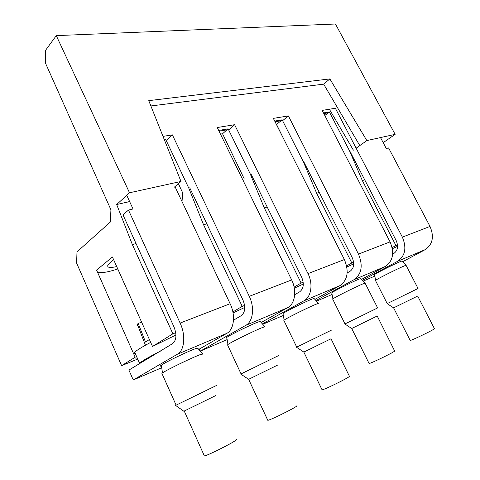 <?xml version="1.0" encoding="UTF-8"?>
<svg xmlns="http://www.w3.org/2000/svg" width="480" height="480" viewBox="0 0 480 480"><rect width="100%" height="100%" fill="white"/><g stroke="black" fill="none" stroke-linecap="round" stroke-linejoin="round"><path stroke-width="0.72" d="M392.148 247.614L395.916 245.502L362.322 180.546L349.632 151.05L329.376 111.936L324.816 115.506M329.376 111.936L323.484 112.92M274.704 121.074L282.174 119.826L276.54 124.464L284.052 139.644M218.676 130.44L228.126 128.856L222.546 133.752L244.116 178.626L243.756 181.812M222.546 133.752L220.47 134.106M178.404 183.666L182.736 192.984L182.016 201.558M129.624 201.552L116.682 204.528L129.51 192.774L56.286 35.628L45.678 50.136L45.45 63.078L110.934 209.79L110.316 222.048L76.992 251.862L76.608 263.082L121.62 365.652L137.724 359.07M397.578 246.342L392.364 248.706M395.916 245.502L397.506 244.872M362.322 180.546L364.74 179.874M329.364 109.23L353.382 150.156M116.682 204.528L129.648 201.594M232.872 311.946L242.202 306.366L203.556 224.754L188.742 188.016L165.642 139.302L164.262 139.53M228.126 128.856L250.23 173.892L264.27 207.846L301.122 283.038L294.138 287.106M282.174 119.826L303.324 161.694L316.656 193.26L351.822 262.962L346.644 265.914M56.286 35.628L335.448 24L395.142 134.358L383.196 142.656M165.642 139.302L164.574 140.316M116.7 204.57L132.36 244.578L172.884 333.816L152.508 346.47L112.416 256.986L96.582 270.096L135.174 357.234L121.62 365.652M174.066 187.392L180.978 181.452L148.758 100.644L329.856 78.918L366.846 140.58L356.13 148.2M366.846 140.58L395.142 134.358M129.51 192.774L180.978 181.452M132.36 244.578L136.038 243.552M203.556 224.754L206.826 223.842M264.27 207.846L267.198 207.03M316.656 193.26L319.308 192.522M351.822 262.962L353.634 262.242M353.73 263.862L346.86 267.012M301.122 283.038L303.198 282.216M303.324 284.01L294.342 288.18M242.202 306.366L244.614 305.412M244.776 307.428L233.058 312.942M172.884 333.816L175.728 332.688M175.95 334.986L152.508 346.47M97.464 272.088C100.554 273.384 107.328 272.352 117.786 268.98M113.652 259.746L111.042 261.702L107.898 265.098C106.908 267.648 109.842 268.128 116.7 266.556M135.174 357.234C134.58 358.068 135.252 358.284 137.196 357.888M329.856 78.918L323.652 84.138L359.808 145.584M374.814 276.102L363.276 281.058M380.514 137.574L386.268 148.488L388.584 147.936L430.02 226.434C434.31 236.64 432.726 244.362 425.25 249.618L402.72 261.72M361.662 279.324L385.458 266.412C393.048 260.97 394.584 252.798 390.06 241.884L322.182 110.406L335.364 108.252L402.36 237.132C406.806 247.824 405.252 255.864 397.698 261.246L362.538 280.266M406.146 265.332L401.946 261.078C400.302 261.06 376.23 272.964 374.526 274.626L374.574 274.878M349.794 151.014L396.198 240.618C398.58 246.324 397.758 250.638 393.732 253.56L392.634 254.166M328.248 112.818L323.814 113.562M303.69 161.61L352.242 257.694C354.75 263.814 353.97 268.386 349.902 271.41L347.172 272.946M281.04 120.756L275.052 121.764M250.86 173.748L301.71 277.326C304.356 283.914 303.642 288.78 299.562 291.918L294.702 294.69M227.01 129.84L219.036 131.178M189.726 187.794L243.006 300.126C245.814 307.272 245.196 312.468 241.152 315.708L233.49 320.19M123.012 214.92L173.994 326.934C176.97 334.74 176.496 340.308 172.566 343.644L128.904 370.068L133.26 379.968L177.366 354.24C184.53 350.454 185.97 335.424 180.12 323.064L128.478 210.066L123.012 214.92M126.756 195.294L133.032 208.98L128.478 210.066M198.756 349.398L226.788 333.378C234.066 329.586 235.788 315.3 230.13 303.726L174.978 186.606M261.15 322.512L287.718 307.662C295.05 303.9 297.048 290.544 291.66 279.936L249.27 296.328L172.368 134.862L163.008 136.386M291.66 279.936L217.26 127.53L234.6 124.704L307.992 273.618C313.308 283.98 311.244 297.078 303.918 300.828L262.392 323.91M314.898 299.4L340.044 285.582C347.706 279.948 349.152 271.272 344.382 259.548L273.348 118.374L288.396 115.92L358.482 254.094C363.174 265.566 361.698 274.092 354.054 279.666L315.93 300.54M406.164 265.35L405.978 265.338C404.25 265.416 377.526 278.61 375.63 280.32L375.528 280.578M288.396 115.92L282.888 120.444M234.6 124.704L229.134 129.48M199.452 348.996L200.412 351.09L245.724 325.386C253.032 321.6 254.844 307.596 249.27 296.328M172.368 134.862L167.016 139.926M410.136 340.326L393.606 307.854L387.15 303.636L418.044 288.486L406.122 265.434M332.076 294.474L316.506 301.17M365.214 283.14L360.666 278.61C358.17 278.94 333.942 290.856 331.77 292.824L331.83 293.154M283.32 315.444L262.734 324.294M318.57 303.438L314.172 298.602L313.554 298.614C310.056 299.358 285.744 311.244 282.984 313.56L283.062 313.998M227.148 339.594L200.412 351.09M264.942 326.778L260.334 321.594L259.284 321.66C254.616 322.89 230.256 334.704 226.788 337.416C225.912 338.052 225.948 338.25 226.884 338.01M161.706 367.734L133.26 379.968M202.662 353.892L197.826 348.324L196.104 348.486C190.05 350.304 165.636 362.016 161.322 365.178C160.032 366.078 160.068 366.348 161.442 365.976M138.822 364.212L139.542 363.18C142.278 360.864 149.298 356.814 160.614 351.024M135.318 353.64C133.818 353.784 133.608 353.316 134.688 352.23C136.782 350.238 142.11 346.95 150.666 342.366M393.606 307.854L417.684 296.058L434.466 328.728C433.506 329.976 411.204 340.74 410.196 340.44M365.25 283.182L364.884 283.182C362.226 283.65 335.328 296.88 332.904 298.908L332.76 299.262M318.636 303.51L317.982 303.552C314.22 304.482 287.214 317.694 284.142 320.1L283.938 320.586M265.056 326.898L263.94 327.024C258.888 328.506 231.822 341.646 227.958 344.496L227.67 345.156M202.83 354.09L200.994 354.354C194.412 356.502 167.286 369.552 162.486 372.894L161.868 373.326L162.072 373.788M369.006 363.318L351.708 328.5L344.856 323.982L377.628 307.926M321.972 389.622L303.846 352.092L296.514 347.232L331.518 330.108M267.648 420L248.64 379.302L240.72 374.07L278.454 355.644M141.624 322.176L138.192 323.442L137.352 324.246C136.59 325.116 136.758 325.554 137.856 325.56M149.388 339.51L145.524 342.048L138.192 323.442M175.584 405.402L216.738 385.344M351.708 328.5L377.202 316.002M303.846 352.092L331.014 338.766M248.64 379.302L277.824 364.98M183.822 411.234L215.934 395.478M369.084 363.48C370.446 363.684 392.994 352.764 394.686 351.072L377.208 316.014M322.08 389.85C323.88 389.916 346.626 378.828 349.2 376.632L349.368 376.176L331.02 338.778M267.798 420.324C270.144 420.198 293.04 408.954 296.67 406.146L297.048 405.426M204.18 455.502L204.384 455.958C207.39 455.568 230.442 444.138 235.338 440.604C236.634 439.704 236.88 439.326 236.07 439.476M323.652 84.138L150.882 105.96M425.25 249.618L397.698 261.246M230.13 303.726L180.12 323.064M344.382 259.548L307.992 273.618M390.06 241.884L358.482 254.094M430.02 226.434L402.36 237.132M226.788 333.378L177.366 354.24M287.718 307.662L245.724 325.386M340.044 285.582L303.918 300.828M385.458 266.412L354.054 279.666M374.526 274.626L375.63 280.32M387.216 303.588L375.462 280.464M139.542 363.18L134.688 352.23M331.77 292.824L332.904 298.908M282.984 313.56L284.142 320.1M226.788 337.416L227.958 344.496M161.322 365.178L162.486 372.894M344.976 323.904L332.676 299.094M377.616 307.902L365.178 283.29M296.718 347.112L283.824 320.352M241.044 373.878L227.514 344.826M137.352 324.246L145.44 345.222M176.088 405.102L161.868 373.326M183.828 411.234L175.572 405.396M204.384 455.958L184.23 411.048"/></g></svg>

